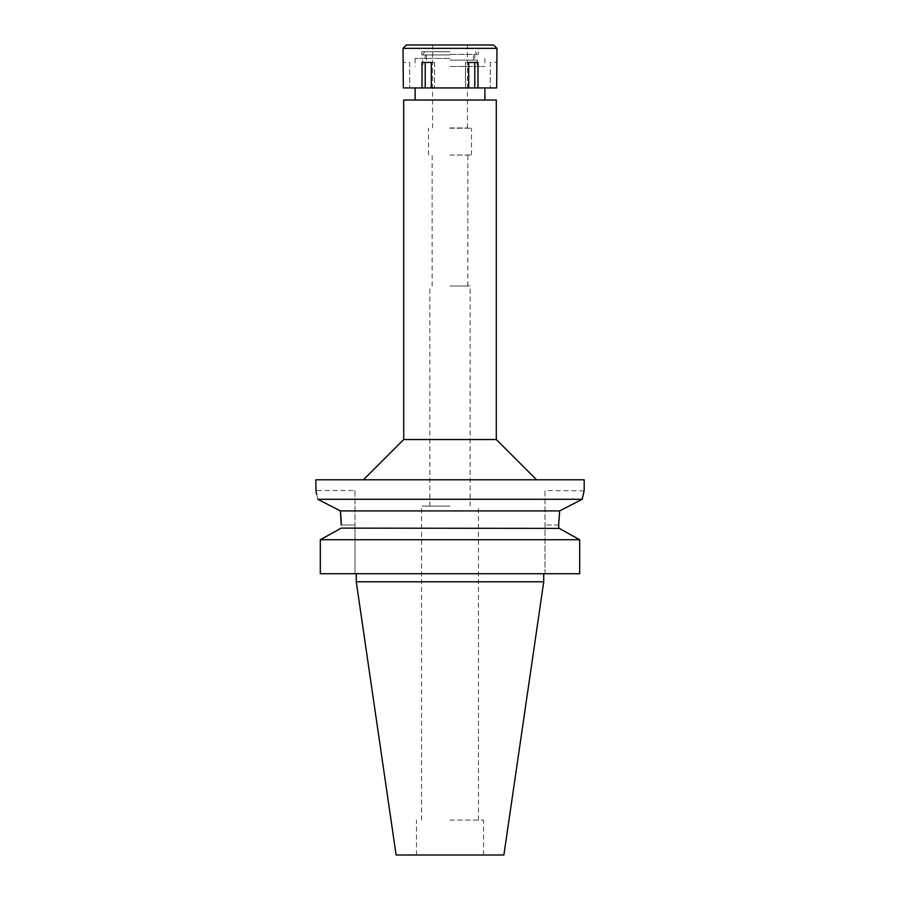 <?xml version="1.0" encoding="UTF-8"?>
<svg xmlns="http://www.w3.org/2000/svg" width="900" height="900" viewBox="0 0 900 900"><rect width="100%" height="100%" fill="white"/><g stroke="black" fill="none" stroke-linecap="round" stroke-linejoin="round"><path stroke-width="0.67" stroke-dasharray="4.5 3.38" d="M503.887 855L396.113 855M450 820.114L483.548 820.114L450 820.114M450 506.093L421.549 506.093L450 506.093M450 286.009L470.126 286.009L450 286.009M450 155.036L471.476 155.036L450 155.036M450 128.205L471.476 128.205L450 128.205M450 66.476L484.886 66.476L450 66.476M403.706 100.024L496.294 100.024M496.294 439.537L403.706 439.537M315.81 479.79L584.19 479.79M582.21 499.286L317.79 499.286L331.886 506.531M583.909 491.636L584.089 490.928M584.1 490.882L545.006 490.522L545.006 525.015L545.006 490.522M340.065 510.75L559.642 510.907L561.881 509.749M564.581 508.343L569.014 506.059M558.731 524.014L558.754 522.776M316.046 491.468L316.249 492.289M316.721 494.291L317.79 499.286M354.994 490.522L354.994 525.015L354.994 490.522L315.81 490.522M340.481 511.897L340.639 513.202M341.235 522.169L341.269 525.015L354.994 525.015L354.994 573.727L320.31 573.727L579.69 573.727L579.69 539.741L576.844 538.155M545.006 573.727L545.006 525.015L545.006 573.727L579.69 573.727L545.006 573.727M341.269 525.015L354.994 525.015L354.994 573.727L320.31 573.727L320.31 539.741L579.69 539.741M341.269 528.12L558.731 528.12L558.731 525.015L545.006 525.015L558.731 525.015M559.215 528.39L567.799 533.126M543.735 581.783L356.265 581.783M450 60.086L477.506 60.086L450 60.086M450 127.935L467.719 127.935L450 127.935M406.384 45L493.616 45M450 54.394L476.899 54.394L450 54.394M496.969 62.449L496.665 87.941L403.335 87.941L409.736 87.941L403.335 87.941L403.031 62.449M431.314 87.941L434.52 87.941L431.314 87.941L431.314 62.449L422.021 62.449L425.228 62.449L422.021 62.449L422.021 87.941M450 87.941L484.886 87.941L450 87.941M465.48 62.449L468.686 62.449L465.48 62.449L465.48 87.941L465.48 62.449L474.772 62.449L465.48 62.449M468.686 87.941L468.686 62.449L477.979 62.449L474.772 62.449L477.979 62.449L477.979 87.941M403.031 48.352L496.969 48.352M425.228 62.449L434.52 62.449L425.228 62.449L425.228 87.941M434.52 62.449L434.52 87.941L434.52 62.449M409.736 62.449L409.736 87.941L409.736 62.449L403.335 62.449L409.736 62.449M450 45L428.524 45L450 45M450 51.705L421.819 51.705L450 51.705M450 54.934L421.819 54.934L450 54.934M450 58.421L415.114 58.421L450 58.421M474.772 62.449L474.772 87.941M490.264 62.449L490.264 87.941L490.264 62.449L496.665 62.449L490.264 62.449M483.548 855L483.548 820.114M416.452 855L416.452 820.114M478.451 820.114L478.451 506.093M421.549 820.114L421.549 506.093M470.126 506.093L470.126 286.009M429.874 506.093L429.874 286.009M467.843 286.009L467.843 155.036M432.157 286.009L432.157 155.036M471.476 155.036L471.476 128.205M428.524 155.036L428.524 128.205M477.506 60.086L476.843 66.476M422.494 60.086L423.157 66.476M484.886 58.421L484.886 66.476M415.114 58.421L415.114 66.476M467.449 127.935L467.449 45M432.551 127.935L432.551 45M475.346 51.705L476.899 54.394M424.654 51.705L423.101 54.394M473.479 60.086L473.479 54.394M426.521 60.086L426.521 54.394M421.819 54.934L421.819 51.705M478.181 54.934L478.181 51.705M425.171 58.421L425.171 54.934M474.829 58.421L474.829 54.934"/><path stroke-width="1.35" d="M496.294 100.024L403.706 100.024L403.706 439.537L496.294 439.537L496.294 100.024M341.269 525.015L340.358 510.907L317.79 499.286C315.214 487.665 315.214 487.665 317.79 499.286L582.21 499.286L584.19 490.522L584.19 479.79L315.81 479.79L316.046 491.468M569.014 506.059L582.21 499.286L583.909 491.636M561.881 509.749L564.581 508.343M558.754 522.776L559.642 510.907L558.731 524.014M582.21 499.286L559.642 510.907L340.358 510.907L340.481 511.897M331.886 506.531L340.065 510.75M316.249 492.289L316.721 494.291M340.639 513.202L341.235 522.169M341.269 528.12L320.31 539.741L341.269 528.12L559.215 528.39M558.731 525.015L558.731 528.12L579.69 539.741L579.69 573.727L320.31 573.727L320.31 539.741L579.69 539.741M567.799 533.126L576.844 538.155M543.735 581.783L503.887 855L396.113 855L356.265 581.783L543.735 581.783L543.735 573.727M468.686 87.941L496.665 87.941L496.969 48.352L403.031 48.352L403.335 87.941L468.686 87.941L468.686 62.449L477.979 62.449L477.979 87.941M474.772 62.449L474.772 87.941M431.314 87.941L431.314 62.449L422.021 62.449L422.021 87.941M425.228 62.449L425.228 87.941M496.969 48.352L493.616 45L406.384 45L403.031 48.352M484.886 100.024L484.886 87.941M415.114 100.024L415.114 87.941M403.706 439.537L363.442 479.79M496.294 439.537L536.558 479.79M356.265 581.783L356.265 573.727"/></g></svg>

